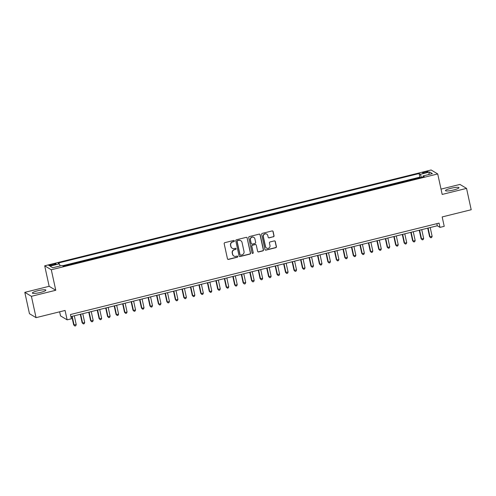 <?xml version="1.0" encoding="UTF-8"?>
<svg xmlns="http://www.w3.org/2000/svg" width="496" height="496" viewBox="0 0 496 496"><rect width="100%" height="100%" fill="white"/><g stroke="black" fill="none" stroke-linecap="round" stroke-linejoin="round"><path stroke-width="0.74" d="M234.372 240.907A0.608 0.589 121 0 0 233.659 240.467L224.824 242.662A0.868 0.843 121 0 0 224.173 243.703L227.466 258.788A0.868 0.843 121 0 0 228.476 259.42L237.317 257.226A0.608 0.589 121 0 0 237.503 256.122A0.608 0.589 121 0 0 237.057 256.054L235.916 256.339A2.784 2.703 121 0 1 232.667 254.318L232.395 253.059A2.784 2.703 121 0 1 234.472 249.717L235.619 249.432A0.608 0.589 121 0 0 235.798 248.329A0.608 0.589 121 0 0 235.358 248.26L234.217 248.546A2.784 2.703 121 0 1 230.969 246.524L230.696 245.266A2.784 2.703 121 0 1 232.773 241.924L233.914 241.639A0.608 0.589 121 0 0 234.372 240.907M232.196 248.248L232.023 248.143A2.784 2.703 121 0 1 230.789 246.413L230.516 245.16A2.784 2.703 121 0 1 232.593 241.819L233.74 241.533A0.608 0.589 121 0 0 234.007 240.486M227.763 259.265A0.868 0.843 121 0 0 228.296 259.315L237.138 257.12A0.608 0.589 121 0 0 237.404 256.072M233.901 256.041L233.721 255.936A2.784 2.703 121 0 1 232.488 254.212L232.215 252.954A2.784 2.703 121 0 1 234.292 249.612L235.439 249.327A0.608 0.589 121 0 0 235.705 248.279M450.833 188.306A6.907 1.128 -12.3 0 0 445.476 190.613A6.907 1.128 -12.3 0 0 453.617 189.98A6.907 1.128 -12.3 0 0 458.98 187.674A6.907 1.128 -12.3 0 0 450.833 188.306M37.727 290.755A6.907 1.128 -12.3 0 0 32.37 293.068A6.907 1.128 -12.3 0 0 40.511 292.429A6.907 1.128 -12.3 0 0 45.868 290.123A6.907 1.128 -12.3 0 0 37.727 290.755M424.774 171.926A2.833 0.465 -12.3 0 0 422.58 172.875A2.833 0.465 -12.3 0 0 425.921 172.614A2.833 0.465 -12.3 0 0 428.116 171.666A2.833 0.465 -12.3 0 0 424.774 171.926M273.395 236.84A0.868 0.843 121 0 0 274.046 235.798L273.122 231.564A0.868 0.843 121 0 0 272.112 230.931L262.297 233.368A0.868 0.843 121 0 0 261.646 234.41L264.932 249.494A0.868 0.843 121 0 0 265.949 250.127L275.764 247.69A0.868 0.843 121 0 0 276.415 246.648L275.299 241.533A0.868 0.843 121 0 0 274.282 240.907L270.084 241.949A0.868 0.843 121 0 0 269.433 242.99L269.985 245.526A2.325 2.263 121 0 1 266.563 248.074A2.325 2.263 121 0 1 265.54 246.63L263.37 236.697A2.325 2.263 121 0 1 266.792 234.155A2.325 2.263 121 0 1 267.821 235.594L268.181 237.249A0.868 0.843 121 0 0 269.198 237.882L273.222 236.735A0.868 0.843 121 0 0 273.866 235.687L272.943 231.458A0.868 0.843 121 0 0 272.645 230.975M31.409 296.31L55.769 290.265L49.16 286.304L24.8 292.342L31.409 296.31L36.059 317.657L65.081 310.459L67.134 319.852L71.368 318.798L70.438 314.532L439.059 223.113L439.989 227.379L444.224 226.331L442.178 216.938L471.2 209.74L466.544 188.393L459.941 184.425L441.025 189.119M55.769 290.265L51.299 269.774L437.714 173.947L442.184 194.438L466.544 188.393M247.256 237.981A0.868 0.843 121 0 0 246.239 237.348L236.425 239.779A0.868 0.843 121 0 0 235.78 240.827L239.066 255.911A0.868 0.843 121 0 0 240.083 256.544L249.897 254.107A0.868 0.843 121 0 0 250.542 253.065L247.076 237.869A0.868 0.843 121 0 0 246.779 237.392M249.358 236.573L259.172 234.137A0.868 0.843 121 0 1 260.189 234.769L263.481 249.854A0.868 0.843 121 0 1 262.83 250.902L258.627 251.943A0.868 0.843 121 0 1 257.616 251.311L256.283 245.191A0.868 0.843 121 0 0 255.266 244.559L252.483 245.253A0.868 0.843 121 0 0 251.832 246.295L253.22 252.669A0.608 0.589 121 0 1 252.321 253.332A0.608 0.589 121 0 1 252.055 252.954L248.713 237.615A0.868 0.843 121 0 1 249.358 236.573M36.059 317.657L29.456 313.689L24.8 292.342M420.503 177.624L415.549 178.851M412.027 179.726L407.08 180.953M403.552 181.827L398.604 183.055M395.083 183.929L390.129 185.157M386.607 186.031L381.653 187.259M378.132 188.133L373.184 189.36M369.656 190.235L364.709 191.462M361.187 192.336L356.233 193.564M352.712 194.438L347.758 195.666M344.236 196.54L339.283 197.768M335.761 198.642L330.813 199.869M327.292 200.744L322.338 201.971M318.816 202.845L313.863 204.073M310.341 204.947L305.387 206.175M301.866 207.049L296.918 208.277M293.39 209.145L288.443 210.378M284.921 211.246L279.967 212.474M276.446 213.348L271.492 214.576M267.97 215.45L263.016 216.678M259.495 217.552L254.547 218.779M251.026 219.654L246.072 220.881M242.55 221.755L237.596 222.983M234.075 223.857L229.121 225.085M225.599 225.959L220.652 227.187M217.124 228.061L212.176 229.288M208.655 230.163L203.701 231.39M200.179 232.264L195.226 233.492M191.704 234.366L186.756 235.594M183.229 236.468L178.281 237.696M174.759 238.57L169.806 239.797M166.284 240.672L161.33 241.899M157.809 242.773L152.855 244.001M149.333 244.875L144.386 246.103M140.864 246.977L135.91 248.205M132.389 249.079L127.435 250.306M123.913 251.181L118.959 252.408M115.438 253.282L110.49 254.51M106.962 255.384L102.015 256.612M98.493 257.486L93.539 258.714M90.018 259.588L85.064 260.815M81.542 261.69L76.589 262.917M73.067 263.785L68.119 265.019M52.111 265.304L53.977 264.839A2.747 0.446 -12.3 0 0 56.11 263.922A2.747 0.446 -12.3 0 0 52.874 264.176L51.007 264.641A2.747 0.446 -12.3 0 0 48.875 265.558A2.747 0.446 -12.3 0 0 52.111 265.304M51.299 269.774L44.696 265.813L431.111 169.979L437.714 173.947M420.472 177.494L419.876 177.134L419.095 173.55L58.1 263.078L59.353 263.829L60.152 265.93M419.095 173.55L420.341 174.301L429.666 171.988L432.382 173.619L423.057 175.931L424.309 176.681L63.314 266.209L62.068 265.459L52.743 267.766L50.028 266.135L59.353 263.829M419.876 177.134L62.558 265.751M64.598 265.887L63.153 266.11M59.638 311.81L60.524 315.884L67.134 319.852M49.16 286.304L44.696 265.813M70.897 316.64L437.311 225.773L439.989 227.379M436.846 223.659L437.311 225.773M423.057 175.931L423.069 176.985M421.513 177.376L420.341 174.301M429.666 171.988L428.606 174.555M239.363 256.389A0.868 0.843 121 0 0 239.903 256.438L249.717 254.002A0.868 0.843 121 0 0 250.368 252.954L247.076 237.869M237.596 240.727A0.608 0.589 121 0 0 237.144 241.459L240.027 254.702A0.608 0.589 121 0 0 240.74 255.142L241.949 254.845A2.784 2.703 121 0 0 244.026 251.503L242.048 242.451A2.784 2.703 121 0 0 238.805 240.43L237.417 240.622A0.608 0.589 121 0 0 236.964 241.354L237.144 241.459M240.3 255.08L240.12 254.969A0.608 0.589 121 0 1 239.853 254.591L236.964 241.354M240.82 240.727L240.641 240.616A2.784 2.703 121 0 0 238.626 240.324L238.805 240.43M237.417 240.622L238.626 240.324M257.914 251.788A0.868 0.843 121 0 0 258.453 251.838L262.651 250.796A0.868 0.843 121 0 0 263.302 249.748L260.009 234.664A0.868 0.843 121 0 0 259.712 234.186M255.899 244.652L255.719 244.547A0.868 0.843 121 0 0 255.087 244.454L252.303 245.142A0.868 0.843 121 0 0 251.652 246.19L253.22 252.669M252.241 253.27A0.608 0.589 121 0 0 253.041 252.557M254.894 238.843A2.325 2.263 121 0 0 251.354 237.547A2.325 2.263 121 0 0 250.449 239.946L251.212 243.449A0.868 0.843 121 0 0 252.222 244.082L255.012 243.387A0.868 0.843 121 0 0 255.657 242.346L254.894 238.843M253.871 237.404L253.692 237.293A2.325 2.263 121 0 0 250.269 239.841L250.449 239.946M251.596 243.989L251.416 243.877A0.868 0.843 121 0 1 251.032 243.338L250.269 239.841M268.479 237.733A0.868 0.843 121 0 0 269.018 237.776L273.222 236.735M266.792 234.155L266.619 234.044A2.325 2.263 121 0 0 263.196 236.592L263.37 236.697M266.563 248.074L266.389 247.963A2.325 2.263 121 0 1 265.36 246.524L263.196 236.592M265.23 249.978A0.868 0.843 121 0 0 265.769 250.021L275.584 247.585A0.868 0.843 121 0 0 276.235 246.543L275.119 241.428A0.868 0.843 121 0 0 274.821 240.951M71.815 316.417L73.662 324.88L76.229 324.626L74.301 315.797M72.18 316.324L74.109 325.147L74.853 326.021L73.662 324.88M76.229 324.626L75.696 325.81L74.853 326.021M80.29 314.315L82.138 322.778L82.584 323.051L84.698 322.524L82.776 313.695M80.656 314.222L82.584 323.051L83.328 323.919L82.138 322.778M84.698 322.524L84.171 323.708L83.328 323.919M88.765 312.213L90.607 320.676L91.053 320.949L93.174 320.422L91.252 311.593M89.131 312.12L91.053 320.949L91.797 321.817L90.607 320.676M93.174 320.422L92.647 321.606L91.797 321.817M97.235 310.112L99.082 318.575L99.529 318.847L101.649 318.32L99.721 309.492M97.607 310.019L99.529 318.847L100.273 319.715L99.082 318.575M101.649 318.32L101.122 319.505L100.273 319.715M105.71 308.01L107.558 316.473L108.004 316.746L110.124 316.219L108.196 307.39M106.082 307.917L108.004 316.746L108.748 317.614L107.558 316.473M110.124 316.219L109.597 317.403L108.748 317.614M114.185 305.908L116.033 314.371L116.479 314.644L118.594 314.117L116.672 305.288M114.551 305.815L116.479 314.644L117.223 315.512L116.033 314.371M118.594 314.117L118.067 315.301L117.223 315.512M122.661 303.806L124.502 312.269L124.949 312.542L127.069 312.015L125.147 303.186M123.027 303.713L124.949 312.542L125.693 313.41L124.502 312.269M127.069 312.015L126.542 313.199L125.693 313.41M131.13 301.704L132.978 310.174L133.424 310.44L135.544 309.913L133.622 301.084M131.502 301.611L133.424 310.44L134.168 311.308L132.978 310.174M135.544 309.913L135.017 311.097L134.168 311.308M139.605 299.603L141.453 308.072L141.899 308.338L144.02 307.811L142.092 298.983M139.977 299.51L141.899 308.338L142.643 309.206L141.453 308.072M144.02 307.811L143.493 309.002L142.643 309.206M148.081 297.501L149.928 305.97L150.375 306.237L152.489 305.71L150.567 296.887M148.447 297.408L150.375 306.237L151.119 307.105L149.928 305.97M152.489 305.71L151.962 306.9L151.119 307.105M156.556 295.399L158.404 303.868L158.85 304.135L160.964 303.608L159.042 294.785M156.922 295.306L158.85 304.135L159.594 305.009L158.404 303.868M160.964 303.608L160.437 304.798L159.594 305.009M165.032 293.297L166.873 301.766L167.319 302.033L169.44 301.506L167.518 292.683M165.397 293.204L167.319 302.033L168.063 302.907L166.873 301.766M169.44 301.506L168.913 302.696L168.063 302.907M173.501 291.195L175.348 299.665L175.795 299.931L177.915 299.404L175.987 290.582M173.873 291.102L175.795 299.931L176.539 300.805L175.348 299.665M177.915 299.404L177.388 300.595L176.539 300.805M181.976 289.094L183.824 297.563L184.27 297.829L186.391 297.302L184.462 288.48M182.342 289.001L184.27 297.829L185.014 298.704L183.824 297.563M186.391 297.302L185.857 298.493L185.014 298.704M190.452 286.992L192.299 295.461L192.746 295.728L194.86 295.201L192.938 286.378M190.817 286.899L192.746 295.728L193.49 296.602L192.299 295.461M194.86 295.201L194.333 296.391L193.49 296.602M198.927 284.89L200.768 293.359L201.215 293.626L203.335 293.099L201.413 284.276M199.293 284.797L201.215 293.626L201.959 294.5L200.768 293.359M203.335 293.099L202.808 294.289L201.959 294.5M207.396 282.788L209.244 291.257L209.69 291.524L211.811 290.997L209.882 282.174M207.768 282.701L209.69 291.524L210.434 292.398L209.244 291.257M211.811 290.997L211.284 292.187L210.434 292.398M215.872 280.686L217.719 289.156L218.166 289.422L220.286 288.895L218.358 280.073M216.244 280.6L218.166 289.422L218.91 290.296L217.719 289.156M220.286 288.895L219.759 290.086L218.91 290.296M224.347 278.585L226.195 287.054L226.641 287.32L228.755 286.793L226.833 277.971M224.713 278.498L226.641 287.32L227.385 288.195L226.195 287.054M228.755 286.793L228.228 287.984L227.385 288.195M232.822 276.483L234.67 284.952L235.116 285.219L237.231 284.692L235.309 275.869M233.188 276.396L235.116 285.219L235.854 286.093L234.67 284.952M237.231 284.692L236.704 285.882L235.854 286.093M241.298 274.381L243.139 282.85L245.706 282.596L243.784 273.767M241.664 274.294L243.586 283.117L244.33 283.991L243.139 282.85M245.706 282.596L245.179 283.78L244.33 283.991M249.767 272.279L251.615 280.748L254.181 280.494L252.253 271.665M250.139 272.192L252.061 281.015L252.805 281.889L251.615 280.748M254.181 280.494L253.654 281.678L252.805 281.889M258.242 270.177L260.09 278.647L262.657 278.392L260.729 269.564M258.608 270.091L260.536 278.913L261.28 279.787L260.09 278.647M262.657 278.392L262.124 279.577L261.28 279.787M266.718 268.082L268.565 276.545L271.126 276.291L269.204 267.462M267.084 267.989L269.012 276.811L269.756 277.686L268.565 276.545M271.126 276.291L270.599 277.475L269.756 277.686M275.193 265.98L277.035 274.443L279.601 274.189L277.679 265.36M275.559 265.887L277.481 274.71L278.225 275.584L277.035 274.443M279.601 274.189L279.074 275.373L278.225 275.584M283.662 263.878L285.51 272.341L288.077 272.087L286.149 263.258M284.034 263.785L285.956 272.608L286.7 273.482L285.51 272.341M288.077 272.087L287.55 273.271L286.7 273.482M292.138 261.776L293.985 270.239L296.552 269.985L294.624 261.156M292.51 261.683L294.432 270.506L295.176 271.38L293.985 270.239M296.552 269.985L296.025 271.169L295.176 271.38M300.613 259.675L302.461 268.138L302.907 268.41L305.021 267.883L303.099 259.055M300.979 259.582L302.907 268.41L303.651 269.278L302.461 268.138M305.021 267.883L304.494 269.068L303.651 269.278M309.089 257.573L310.93 266.036L311.376 266.309L313.497 265.782L311.575 256.953M309.454 257.48L311.376 266.309L312.12 267.177L310.93 266.036M313.497 265.782L312.97 266.966L312.12 267.177M317.558 255.471L319.405 263.934L319.852 264.207L321.972 263.68L320.05 254.851M317.93 255.378L319.852 264.207L320.596 265.075L319.405 263.934M321.972 263.68L321.445 264.864L320.596 265.075M326.033 253.369L327.881 261.832L328.327 262.105L330.448 261.578L328.519 252.749M326.405 253.276L328.327 262.105L329.071 262.973L327.881 261.832M330.448 261.578L329.921 262.762L329.071 262.973M334.509 251.267L336.356 259.73L336.803 260.003L338.917 259.476L336.995 250.647M334.874 251.174L336.803 260.003L337.547 260.871L336.356 259.73M338.917 259.476L338.39 260.66L337.547 260.871M342.984 249.166L344.832 257.629L345.278 257.901L347.392 257.374L345.47 248.546M343.35 249.073L345.278 257.901L346.016 258.769L344.832 257.629M347.392 257.374L346.865 258.559L346.016 258.769M351.459 247.064L353.301 255.533L353.747 255.8L355.868 255.273L353.946 246.444M351.825 246.971L353.747 255.8L354.491 256.668L353.301 255.533M355.868 255.273L355.341 256.457L354.491 256.668M359.929 244.962L361.776 253.431L362.223 253.698L364.343 253.171L362.415 244.342M360.301 244.869L362.223 253.698L362.967 254.566L361.776 253.431M364.343 253.171L363.816 254.361L362.967 254.566M368.404 242.86L370.252 251.329L370.698 251.596L372.818 251.069L370.89 242.246M368.77 242.767L370.698 251.596L371.442 252.464L370.252 251.329M372.818 251.069L372.285 252.259L371.442 252.464M376.879 240.758L378.727 249.228L379.173 249.494L381.288 248.967L379.366 240.145M377.245 240.665L379.173 249.494L379.917 250.362L378.727 249.228M381.288 248.967L380.761 250.158L379.917 250.362M385.355 238.657L387.196 247.126L387.643 247.392L389.763 246.865L387.841 238.043M385.721 238.564L387.643 247.392L388.387 248.267L387.196 247.126M389.763 246.865L389.236 248.056L388.387 248.267M393.824 236.555L395.672 245.024L396.118 245.291L398.238 244.764L396.31 235.941M394.196 236.462L396.118 245.291L396.862 246.165L395.672 245.024M398.238 244.764L397.711 245.954L396.862 246.165M402.299 234.453L404.147 242.922L404.593 243.189L406.714 242.662L404.786 233.839M402.671 234.36L404.593 243.189L405.337 244.063L404.147 242.922M406.714 242.662L406.187 243.852L405.337 244.063M410.775 232.351L412.622 240.82L413.069 241.087L415.183 240.56L413.261 231.737M411.141 232.258L413.069 241.087L413.813 241.961L412.622 240.82M415.183 240.56L414.656 241.75L413.813 241.961M419.25 230.249L421.098 238.719L421.544 238.985L423.658 238.458L421.736 229.636M419.616 230.156L421.544 238.985L422.282 239.859L421.098 238.719M423.658 238.458L423.131 239.649L422.282 239.859M427.726 228.148L429.567 236.617L430.013 236.883L432.134 236.356L430.212 227.534M428.091 228.061L430.013 236.883L430.757 237.758L429.567 236.617M432.134 236.356L431.607 237.547L430.757 237.758M51.193 265.503L51.007 264.641M53.066 265.069L52.874 264.176"/></g></svg>
